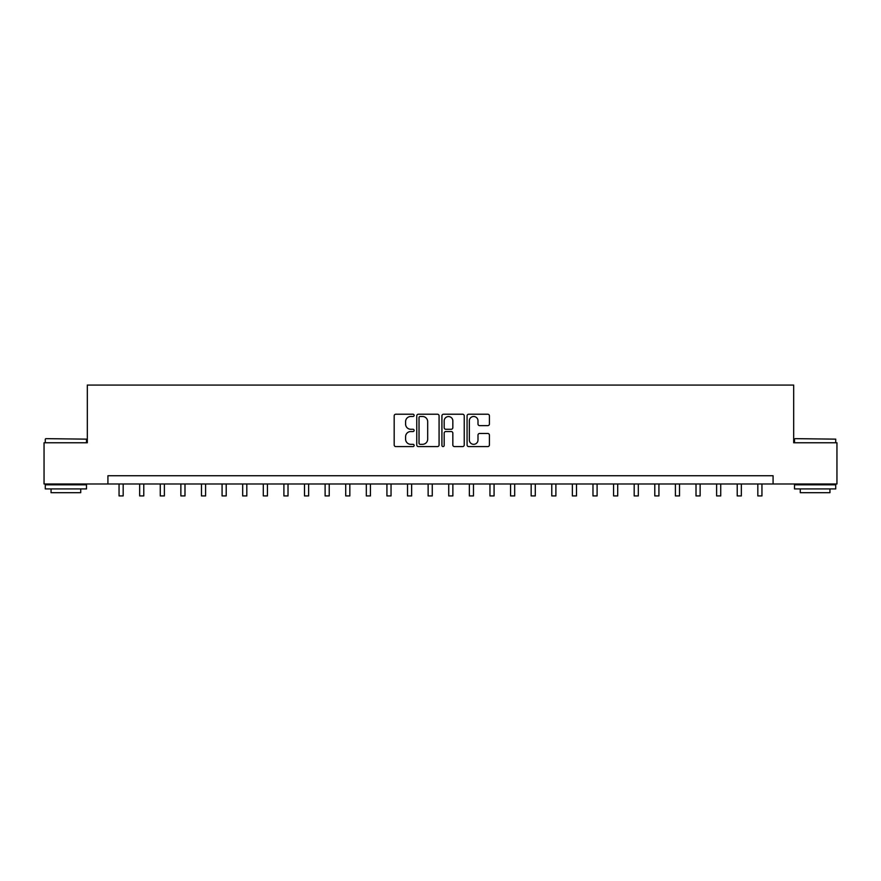 <?xml version="1.0" encoding="UTF-8"?>
<svg xmlns="http://www.w3.org/2000/svg" width="881" height="881" viewBox="0 0 881 881"><rect width="100%" height="100%" fill="white"/><g stroke="black" fill="none" stroke-linecap="round" stroke-linejoin="round"><path stroke-width="1.32" d="M414.125 415.358A1.134 1.134 0 0 0 412.991 414.224L395.8 414.224A1.619 1.619 0 0 0 394.181 415.843L394.181 444.971A1.619 1.619 0 0 0 395.8 446.579L412.991 446.579A1.134 1.134 0 0 0 414.125 445.456A1.134 1.134 0 0 0 412.991 444.321L410.766 444.321A5.176 5.176 0 0 1 405.59 439.145L405.59 436.712A5.176 5.176 0 0 1 410.766 431.536L412.991 431.536A1.134 1.134 0 0 0 414.125 430.402A1.134 1.134 0 0 0 412.991 429.267L410.766 429.267A5.176 5.176 0 0 1 405.59 424.091L405.59 421.669A5.176 5.176 0 0 1 410.766 416.493L412.991 416.493A1.134 1.134 0 0 0 414.125 415.358M487.788 425.633A1.619 1.619 0 0 0 489.407 424.014L489.407 415.843A1.619 1.619 0 0 0 487.788 414.224L468.692 414.224A1.619 1.619 0 0 0 467.073 415.843L467.073 444.971A1.619 1.619 0 0 0 468.692 446.579L487.788 446.579A1.619 1.619 0 0 0 489.407 444.971L489.407 435.093A1.619 1.619 0 0 0 487.788 433.474L479.616 433.474A1.619 1.619 0 0 0 477.998 435.093L477.998 439.993A4.328 4.328 0 0 1 473.67 444.321A4.328 4.328 0 0 1 469.342 439.993L469.342 420.821A4.328 4.328 0 0 1 473.67 416.493A4.328 4.328 0 0 1 477.998 420.821L477.998 424.014A1.619 1.619 0 0 0 479.616 425.633L487.788 425.633M107.922 483.977L44.05 483.977L44.05 442.769L87.318 442.769L87.318 385.074L793.682 385.074L793.682 442.769L836.95 442.769L836.95 483.977L773.078 483.977L773.078 475.74L107.922 475.74L107.922 483.977L773.078 483.977M439.079 415.843A1.619 1.619 0 0 0 437.472 414.224L418.376 414.224A1.619 1.619 0 0 0 416.757 415.843L416.757 444.971A1.619 1.619 0 0 0 418.376 446.579L437.472 446.579A1.619 1.619 0 0 0 439.079 444.971L439.079 415.843M443.528 414.224L462.624 414.224A1.619 1.619 0 0 1 464.243 415.843L464.243 444.971A1.619 1.619 0 0 1 462.624 446.579L454.453 446.579A1.619 1.619 0 0 1 452.834 444.971L452.834 433.155A1.619 1.619 0 0 0 451.215 431.536L445.797 431.536A1.619 1.619 0 0 0 444.178 433.155L444.178 445.456A1.134 1.134 0 0 1 443.044 446.579A1.134 1.134 0 0 1 441.921 445.456L441.921 415.843A1.619 1.619 0 0 1 443.528 414.224M420.149 416.493A1.134 1.134 0 0 0 419.026 417.616L419.026 443.187A1.134 1.134 0 0 0 420.149 444.321L422.495 444.321A5.176 5.176 0 0 0 427.681 439.145L427.681 421.669A5.176 5.176 0 0 0 422.495 416.493L420.149 416.493M452.834 420.898A4.328 4.328 0 0 0 448.506 416.57A4.328 4.328 0 0 0 444.178 420.898L444.178 427.648A1.619 1.619 0 0 0 445.797 429.267L451.215 429.267A1.619 1.619 0 0 0 452.834 427.648L452.834 420.898M119.056 483.977L119.056 495.926L123.175 495.926L123.175 483.977M139.661 483.977L139.661 495.926L143.779 495.926L143.779 483.977M160.265 483.977L160.265 495.926L164.384 495.926L164.384 483.977M180.869 483.977L180.869 495.926L184.988 495.926L184.988 483.977M201.474 483.977L201.474 495.926L205.592 495.926L205.592 483.977M45.779 438.65L86.492 439.145L45.779 438.65M65.888 488.922L45.283 488.922L45.283 484.803L86.492 484.803L86.492 488.922L65.888 488.922M80.733 488.922L80.733 492.71L51.054 492.71L51.054 488.922M794.992 438.65L835.717 439.145L794.992 438.65M815.112 488.922L794.508 488.922L794.508 484.803L835.717 484.803L835.717 488.922L815.112 488.922M829.946 488.922L829.946 492.71L800.267 492.71L800.267 488.922M222.078 483.977L222.078 495.926L226.208 495.926L226.208 483.977M242.682 483.977L242.682 495.926L246.812 495.926L246.812 483.977M263.298 483.977L263.298 495.926L267.417 495.926L267.417 483.977M283.902 483.977L283.902 495.926L288.021 495.926L288.021 483.977M304.507 483.977L304.507 495.926L308.625 495.926L308.625 483.977M325.111 483.977L325.111 495.926L329.23 495.926L329.23 483.977M345.715 483.977L345.715 495.926L349.834 495.926L349.834 483.977M366.32 483.977L366.32 495.926L370.438 495.926L370.438 483.977M386.924 483.977L386.924 495.926L391.043 495.926L391.043 483.977M407.529 483.977L407.529 495.926L411.647 495.926L411.647 483.977M428.133 483.977L428.133 495.926L432.263 495.926L432.263 483.977M448.737 483.977L448.737 495.926L452.867 495.926L452.867 483.977M469.353 483.977L469.353 495.926L473.471 495.926L473.471 483.977M489.957 483.977L489.957 495.926L494.076 495.926L494.076 483.977M510.562 483.977L510.562 495.926L514.68 495.926L514.68 483.977M531.166 483.977L531.166 495.926L535.285 495.926L535.285 483.977M551.77 483.977L551.77 495.926L555.889 495.926L555.889 483.977M572.375 483.977L572.375 495.926L576.493 495.926L576.493 483.977M592.979 483.977L592.979 495.926L597.098 495.926L597.098 483.977M613.583 483.977L613.583 495.926L617.702 495.926L617.702 483.977M634.188 483.977L634.188 495.926L638.318 495.926L638.318 483.977M654.792 483.977L654.792 495.926L658.922 495.926L658.922 483.977M675.408 483.977L675.408 495.926L679.526 495.926L679.526 483.977M696.012 483.977L696.012 495.926L700.131 495.926L700.131 483.977M716.616 483.977L716.616 495.926L720.735 495.926L720.735 483.977M737.221 483.977L737.221 495.926L741.339 495.926L741.339 483.977M757.825 483.977L757.825 495.926L761.944 495.926L761.944 483.977M45.283 442.769L45.283 439.145M54.677 484.803L54.677 483.977M77.099 484.803L77.099 483.977M86.492 442.769L86.492 439.145M794.508 442.769L794.508 439.145M803.901 484.803L803.901 483.977M826.323 484.803L826.323 483.977M835.717 442.769L835.717 439.145"/></g></svg>

